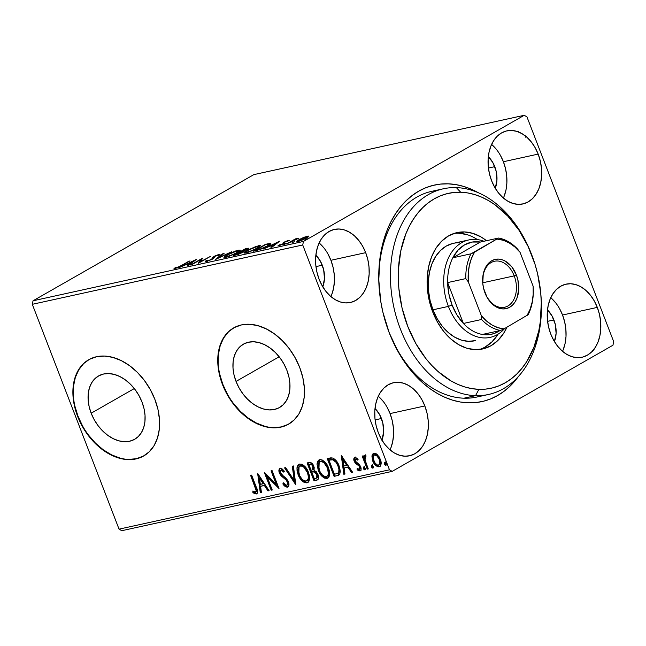 <?xml version="1.0" encoding="UTF-8"?>
<svg xmlns="http://www.w3.org/2000/svg" width="646" height="646" viewBox="0 0 646 646"><rect width="100%" height="100%" fill="white"/><g stroke="black" fill="none" stroke-linecap="round" stroke-linejoin="round"><path stroke-width="0.97" d="M437.649 190.392A105.298 73.757 77.6 0 0 379.283 289.44A105.298 73.757 -102.4 0 1 431.786 191.329L443.374 188.785A105.298 73.757 -102.4 0 1 456.342 187.606L460.711 192.233A99.75 69.873 -102.4 0 1 532.684 257.407A99.75 69.873 -102.4 0 1 540.888 294.77A99.75 69.873 -102.4 0 1 478.896 389.336L475.537 395.659A105.298 73.757 77.6 0 0 540.968 295.844L540.888 294.77M388.157 329.912A105.298 73.757 77.6 0 0 388.811 331.624L389.223 332.755A110.837 77.633 -102.4 0 1 388.343 330.421A110.837 77.633 -102.4 0 1 379.234 288.899A110.837 77.633 -102.4 0 1 478.202 192.678L471.499 189.326L463.755 186.46L455.963 184.619L448.187 183.835L440.507 184.094L432.998 185.41L425.73 187.768L418.778 191.135L412.213 195.496L406.076 200.793L400.455 206.978L395.384 214.004L390.919 221.788L387.099 230.259L383.966 239.343L381.544 248.944L379.864 258.973L378.782 279.92L380.744 301.391L382.852 312.058L389.223 332.755L398.243 351.933L403.637 360.718L409.564 368.858L415.959 376.271L422.759 382.884L429.897 388.634L437.31 393.462L444.924 397.33L452.668 400.197L460.469 402.038L468.245 402.829L475.924 402.563L483.426 401.247L490.694 398.897L497.646 395.522L504.219 391.169L510.348 385.864L518.512 376.368A110.837 77.633 -102.4 0 1 389.223 332.755L388.811 331.624A105.298 73.757 -102.4 0 1 388.157 329.904M236.032 381.423A36.467 25.42 60.3 0 1 243.364 344.181A36.467 25.42 60.3 0 1 286.881 370.263L288.915 376.933L289.909 383.554L289.804 389.885L288.609 395.667L286.364 400.698L283.166 404.767L279.137 407.731L274.429 409.459L269.22 409.903L263.713 409.039L258.117 406.899L252.659 403.556L247.531 399.155L242.936 393.858L239.052 387.875L236.032 381.423L233.997 374.753L233.004 368.131L233.109 361.8L234.304 356.011L236.549 350.988L239.747 346.918L243.776 343.955L248.484 342.219L253.692 341.774L259.199 342.646L264.795 344.786L270.254 348.121L275.382 352.522L279.976 357.819L283.86 363.811L286.881 370.263A36.467 25.42 60.3 0 1 279.548 407.505A36.467 25.42 60.3 0 1 236.032 381.423L279.169 356.778L236.032 381.423M91.167 413.206A36.467 25.42 60.3 0 1 98.491 375.972A36.467 25.42 60.3 0 1 142.007 402.054L144.05 408.716L145.035 415.346L144.93 421.668L143.735 427.458L141.498 432.489L138.301 436.559L134.271 439.514L129.555 441.25L124.347 441.694L118.84 440.83L113.252 438.682L107.785 435.347L102.657 430.947L98.063 425.649L94.187 419.658L91.167 413.206L89.124 406.544L88.139 399.914L88.244 393.592L89.439 387.802L91.675 382.771L94.873 378.701L98.903 375.746L103.61 374.01L108.819 373.566L114.326 374.438L119.922 376.578L125.389 379.913L130.516 384.313L135.103 389.611L138.987 395.602L142.007 402.054A36.467 25.42 60.3 0 1 134.675 439.288A36.467 25.42 60.3 0 1 91.167 413.206L134.295 388.561L91.167 413.206M88.922 359.612A55.419 38.639 -119.7 0 0 77.956 416.105L77.609 416.307A55.419 38.639 60.3 0 1 88.744 359.709A55.419 38.639 60.3 0 1 154.87 399.349L150.284 389.546L144.389 380.446L137.404 372.395L129.612 365.701L121.311 360.638L112.808 357.375L104.442 356.059L96.52 356.729L89.366 359.37L83.237 363.868L78.384 370.053L74.984 377.692L73.168 386.486L73.006 396.103L74.5 406.173L77.609 416.307L82.195 426.11L88.09 435.21L95.075 443.261L102.867 449.955L111.169 455.018L119.671 458.28L128.037 459.597L135.959 458.926L143.113 456.286L149.242 451.788L154.095 445.603L157.495 437.964L159.312 429.17L159.473 419.553L157.979 409.483L154.87 399.349A55.419 38.639 60.3 0 1 143.735 455.947A55.419 38.639 60.3 0 1 77.609 416.307L77.956 416.105A55.419 38.639 -119.7 0 0 143.913 455.842M233.795 327.821A55.419 38.639 -119.7 0 0 222.822 384.322L222.482 384.515A55.419 38.639 60.3 0 1 233.618 327.918A55.419 38.639 60.3 0 1 299.744 367.558L295.157 357.755L289.255 348.654L282.278 340.603L274.485 333.917L266.184 328.846L257.681 325.592L249.308 324.268L241.394 324.946L234.24 327.579L228.111 332.076L223.258 338.262L219.85 345.901L218.033 354.702L217.872 364.32L219.374 374.381L222.482 384.515L227.069 394.318L232.964 403.427L239.941 411.478L247.733 418.164L256.042 423.235L264.545 426.489L272.911 427.805L280.824 427.135L287.987 424.495L294.108 419.997L298.969 413.811L302.368 406.173L304.185 397.379L304.347 387.762L302.845 377.692L299.744 367.558A55.419 38.639 60.3 0 1 288.609 424.156A55.419 38.639 60.3 0 1 222.482 384.515L222.822 384.322A55.419 38.639 -119.7 0 0 288.786 424.051M562.529 351.327A37.403 26.203 77.6 0 0 562.545 315.022L597.308 307.391A37.403 26.203 -102.4 0 1 582.046 357.238A37.403 26.203 -102.4 0 1 550.739 333.998L553.784 340.474L557.611 346.191L562.06 350.923L566.97 354.493L572.154 356.77L577.411 357.65L582.539 357.117L587.335 355.187L591.623 351.933L595.232 347.467L598.026 341.984L599.9 335.678L600.78 328.798L600.635 321.603L599.464 314.376L597.308 307.391L594.272 300.923L590.444 295.206L585.995 290.474L581.085 286.905L575.901 284.628L570.644 283.739L565.516 284.272L560.72 286.21L556.432 289.465L552.823 293.922L550.029 299.413L548.155 305.72L547.275 312.599L547.42 319.794L548.591 327.021L550.739 333.998A37.403 26.203 -102.4 0 1 566.009 284.159A37.403 26.203 -102.4 0 1 597.308 307.391L562.545 315.022A37.403 26.203 77.6 0 0 550.755 297.701M330.897 296.595A37.403 26.203 77.6 0 0 330.913 260.29L365.684 252.659A37.403 26.203 -102.4 0 1 350.415 302.498A37.403 26.203 -102.4 0 1 319.116 279.266L322.16 285.742L325.98 291.451L330.437 296.183L335.347 299.76L340.531 302.029L345.788 302.917L350.907 302.385L355.712 300.455L359.992 297.192L363.609 292.735L366.403 287.244L368.277 280.945L369.157 274.057L369.003 266.871L367.832 259.644L365.684 252.659L362.64 246.183L358.821 240.474L354.363 235.742L349.454 232.164L344.27 229.895L339.013 229.007L333.893 229.54L329.089 231.47L324.809 234.732L321.191 239.19L318.397 244.681L316.524 250.979L315.644 257.867L315.797 265.054L316.968 272.281L319.116 279.266A37.403 26.203 -102.4 0 1 334.386 229.427A37.403 26.203 -102.4 0 1 365.684 252.659L330.913 260.29A37.403 26.203 77.6 0 0 319.132 242.961M390.047 449.882A37.403 26.203 77.6 0 0 390.063 413.577L424.834 405.946A37.403 26.203 -102.4 0 1 409.564 455.785A37.403 26.203 -102.4 0 1 378.265 432.554L381.31 439.03L385.129 444.739L389.578 449.471L394.496 453.048L399.68 455.317L404.937 456.205L410.057 455.672L414.861 453.742L419.141 450.48L422.759 446.023L425.553 440.532L427.426 434.233L428.306 427.345L428.153 420.158L426.982 412.931L424.834 405.946L421.79 399.47L417.97 393.761L413.513 389.029L408.603 385.452L403.419 383.183L398.162 382.295L393.043 382.828L388.238 384.758L383.95 388.02L380.341 392.477L377.547 397.96L375.673 404.267L374.793 411.147L374.946 418.342L376.117 425.569L378.265 432.554A37.403 26.203 -102.4 0 1 393.535 382.715A37.403 26.203 -102.4 0 1 424.834 405.946L390.063 413.577A37.403 26.203 77.6 0 0 378.281 396.248M503.379 198.039A37.403 26.203 77.6 0 0 503.395 161.734L538.166 154.103A37.403 26.203 -102.4 0 1 522.897 203.95A37.403 26.203 -102.4 0 1 491.59 180.719L494.634 187.187L498.462 192.904L502.911 197.636L507.821 201.205L513.005 203.482L518.262 204.362L523.389 203.829L528.186 201.899L532.474 198.645L536.083 194.18L538.877 188.697L540.75 182.39L541.631 175.51L541.485 168.315L540.314 161.088L538.166 154.103L535.122 147.635L531.295 141.918L526.845 137.186L521.936 133.617L516.752 131.34L511.495 130.452L506.367 130.985L501.571 132.923L497.283 136.177L493.673 140.634L490.879 146.125L489.006 152.432L488.126 159.312L488.271 166.506L489.442 173.734L491.59 180.719A37.403 26.203 -102.4 0 1 506.86 130.872A37.403 26.203 -102.4 0 1 538.166 154.103L503.395 161.734A37.403 26.203 77.6 0 0 491.606 144.413M540.928 295.303A105.298 73.757 -102.4 0 1 488.505 394.48L476.918 397.024A105.298 73.757 -102.4 0 1 388.811 331.624L388.795 331.632A105.298 73.757 77.6 0 0 482.643 395.417M495.224 188.438L496.952 180.137L496.12 171.061L492.85 162.59L488.336 156.655A23.555 16.497 -102.4 0 1 494.771 166.66L488.441 168.049L494.771 166.66A23.555 16.497 -102.4 0 1 495.28 188.293M381.891 440.281L383.627 431.98L382.795 422.896L379.525 414.425L375.011 408.49A23.555 16.497 -102.4 0 1 381.439 418.503L375.108 419.892L381.439 418.503A23.555 16.497 -102.4 0 1 381.947 440.128M322.742 286.994L324.478 278.692L323.646 269.616L320.376 261.137L315.862 255.202A23.555 16.497 -102.4 0 1 322.289 265.215L315.959 266.604L322.289 265.215A23.555 16.497 -102.4 0 1 322.798 286.848M554.373 341.726L556.101 333.425L555.269 324.349L551.999 315.878L547.485 309.943A23.555 16.497 -102.4 0 1 553.921 319.948L547.59 321.337L553.921 319.948A23.555 16.497 -102.4 0 1 554.429 341.581M253.813 174.63L524.237 115.295L303.467 241.434L33.043 300.778L253.813 174.63L33.043 300.778L303.467 241.434L524.237 115.295L526.95 116.861L613.7 341.686L526.95 116.861L524.237 115.295L253.813 174.63M307.448 237.3L307.399 236.202L303.135 237.647L297.297 240.78L296.837 241.37L297.854 241.499L302.699 239.9L307.391 237.526L308.61 236.073L304.258 237.195L298.993 239.658L296.845 241.434L298.266 241.418L306.624 237.986L308.796 236.194M286.63 243.913L298.953 238.164L295.198 239.391L296.498 238.649L295.456 238.875L286.63 243.913L298.953 238.164L295.198 239.391L296.498 238.649L295.456 238.875L286.63 243.913M278.143 245.415L279.088 245.625L283.828 243.687L285.193 241.87L289.158 240.643L288.407 240.369L283.78 242.323L282.98 242.977L283.336 243.518L282.165 244.245L278.143 245.415L278.878 245.674L282.229 244.503L284.854 242.985L284.587 242.379L285.193 241.87L289.19 240.554L288.407 240.369L288.6 240.877L288.407 240.369L284.111 242.129L282.738 243.946L278.071 245.617M256.664 250.495L263.269 248.242L269.762 244.729L270.714 243.922L270.537 243.389L265.595 244.285L253.523 251.181L256.664 250.495L267.727 245.997C270.359 244.543 271.263 243.671 270.424 243.38L265.595 244.285L253.523 251.181L256.664 250.495M233.416 255.598L238.479 254.298L242.735 252.344L244.075 251.399L243.687 251.052L248.807 248.427L245.488 248.694L233.416 255.598L242.735 252.344C244.196 251.512 244.511 251.084 243.687 251.052L248.952 248.161L245.488 248.694L233.416 255.598M215.215 259.587L231.793 251.698L218.211 257.907L224.081 253.394L222.951 253.644L215.384 259.555L231.793 251.698L218.211 257.907L224.081 253.394L222.951 253.644L215.215 259.587M191.636 264.763L200.623 259.627L198.395 263.277L210.475 256.381L200.43 261.751L202.674 258.093L190.594 264.989L200.623 259.627L198.161 263.334L210.475 256.381L200.43 261.751L202.674 258.093L191.636 264.763M174 268.251L175.163 268.486L181.865 265.53L190.013 260.871L178.28 267.105L174 268.251L175.163 268.486L178.918 267.113L188.979 261.097L181.058 265.982L174.008 268.429M196.085 259.539L179.677 267.387L186.064 264.626L189.867 263.786L187.388 265.692L188.519 265.449L196.255 259.498L179.677 267.387L186.064 264.626L189.867 263.786L187.388 265.692L188.519 265.449L196.085 259.539M206.324 261.646L212.97 258.844L214.052 257.883L214.109 256.874L215.562 255.937L219.656 254.976L220.02 254.419L219.091 254.379L214.973 255.929L212.55 257.455L211.71 259.199L207.947 260.839L206.946 261L207.382 260.273L205.929 260.806L205.25 261.573L206.058 261.703L212.453 259.151L214.948 256.26L219.656 254.976C220.318 254.427 220.133 254.233 219.091 254.379L213.858 256.519L211.428 259.369L207.487 260.96L207.382 260.273L205.929 260.806L205.258 261.646L206.324 261.646M226.916 254.912L224.437 256.575L224.154 257.52L228.765 256.502L236.816 252.917L240.409 250.163L235.515 251.003L227.481 254.597L223.944 257.366L225.842 257.366L237.373 252.602L240.401 250.115L238.455 250.131L226.916 254.912M247.022 250.503L244.543 252.166L244.261 253.111L248.871 252.093L256.333 248.823L260.516 245.746L256.107 246.425L247.588 250.188L244.059 252.957L245.948 252.957L257.488 248.185L260.508 245.706L258.561 245.722L247.022 250.503M279.637 241.2L263.229 249.049L269.624 246.287L273.42 245.456L270.94 247.361L272.071 247.111L279.637 241.2L263.229 249.049L269.624 246.287L273.42 245.456L270.94 247.361L272.071 247.111L279.637 241.2M284.192 244.156L286.38 243.437L284.054 244.535M292.162 242.403L294.35 241.693L292.024 242.791M305.17 239.553L307.351 238.834L305.025 239.932M121.763 530.705L392.187 471.37L612.957 345.222L392.187 471.37L389.481 469.803L119.05 529.139L32.3 304.314L302.724 244.979L389.481 469.803L302.724 244.979L303.467 241.434L302.724 244.979L32.3 304.314L33.043 300.778L32.3 304.314L119.05 529.139L389.481 469.803L392.187 471.37L121.763 530.705L119.05 529.139L121.763 530.705M380.106 466.299L379.105 466.783C381.374 465.443 381.778 462.916 380.316 459.217L377.514 454.792L373.881 453.258L371.91 456.036L372.928 461.47L376.037 465.782L378.176 466.824L379.921 466.444L381.1 463.852L380.995 461.575L379.145 456.843L376.19 453.742L373.477 453.379L372.346 454.461L371.91 456.036L373.606 453.33M364.942 455.22L363.964 457.764L364.651 457.376L363.964 457.764L363.222 455.842L362.18 456.068L367.227 469.141L368.268 468.915L364.901 459.532L364.804 457.748L365.232 456.924L365.951 456.988L365.911 455.495L364.409 455.559L363.964 457.764L363.222 455.842L362.18 456.068L367.227 469.141L367.913 468.746L362.955 455.898L367.913 468.746L367.227 469.141L368.268 468.915L364.998 460L365.911 455.495L364.675 455.325M358.126 459.702L356.261 458.62L355.566 459.015L357.432 460.097L357.609 458.846L354.888 457.425L353.814 458.902L355.001 462.778L358.805 465.726L359.765 467.405L359.321 469.367L357.222 468.35L357.424 470.013L360.161 470.918L360.993 469.86L361.033 468.067L359.531 464.789L355.381 461.301L355.357 459.104L357.432 460.097L357.609 458.846L355.575 457.465L354.533 457.554L355.219 457.166M337.26 475.714L339.739 474.148L340.28 471.394L339.618 467.446L337.446 462.479L335.71 460.113L332.989 458.111L330.938 457.828L327.215 458.523L334.111 476.409L338.633 475.214L339.069 465.863C337.818 462.165 335.702 459.54 332.73 458.014L327.215 458.523L334.111 476.409L334.806 476.013L327.99 458.353L334.806 476.013L337.26 475.714M317.695 479.752L316.71 480.228C318.656 479.332 319.067 477.402 317.945 474.447L314.045 470.345L313.843 466.267C312.737 463.448 311.13 462.197 309.014 462.512L307.108 462.932L314.004 480.818L317.049 480.131L318.115 479.235L318.543 477.233L317.945 474.447L316.362 471.814L314.045 470.345L314.19 467.349L312.454 463.844L310.395 462.455L307.108 462.932L314.004 480.818L314.699 480.422L307.884 462.762L314.699 480.422L314.004 480.818L318.058 479.582M295.803 484.815L293.413 465.944L292.275 466.186L294.229 480.479L285.702 467.631L284.571 467.882L295.803 484.815L293.413 465.944L292.275 466.186L294.229 480.479L285.702 467.631L284.571 467.882L295.803 484.815M272.232 489.983L267.097 476.683L278.991 488.505L272.087 470.619L271.045 470.845L276.197 484.185L264.287 472.331L271.191 490.217L272.232 489.983L267.097 476.683L278.991 488.505L272.087 470.619L271.045 470.845L276.197 484.185L264.287 472.331L271.191 490.217L272.232 489.983M257.043 493.568L256.236 493.988C257.94 492.607 257.964 490.338 256.292 487.181L251.633 475.109L250.591 475.335L256.236 490.71L255.331 492.179L252.885 491L252.885 492.486L254.548 493.665L256.422 493.94L257.383 493.043L257.552 491.21L251.633 475.109L250.591 475.335L255.186 487.229L255.873 486.842L251.367 475.165L255.873 486.842L255.186 487.229C256.341 489.353 256.454 491 255.517 492.163L252.885 491L252.885 492.486L256.728 493.81M257.697 473.776L260.265 492.607L261.396 492.365L260.58 486.325L264.375 485.493L267.977 490.92L269.107 490.669L257.875 473.736L260.265 492.607L261.396 492.365L260.58 486.325L264.375 485.493L267.977 490.92L269.107 490.669L257.697 473.776M288.205 486.729L287.405 487.149L288.455 486.43L288.948 484.242L288.027 480.866L285.879 478.032L281.486 474.447L280.291 472.331L280.768 470.223L281.632 470.264L283.61 472.073L283.998 470.789L282.221 468.996L280.219 468.334L278.927 470.135L279.718 473.744L281.381 476.037L286.323 480.212L287.64 482.99L287.527 484.508L286.622 485.332L284.862 484.548L283.352 482.82L282.859 483.911L285.863 486.898L288.092 486.761C286.356 486.68 284.846 485.598 283.546 483.515L282.859 483.911C284.151 485.994 285.669 487.076 287.405 487.149L288.568 486.583M308.094 482.328L306.923 482.869L307.754 482.554L309.636 478.185L308.473 472.323C306.551 467.155 303.588 464.409 299.582 464.086L298.791 464.393L296.918 468.802L298.105 474.697L299.623 477.806L302.328 481.108L304.274 482.473L307.213 482.788L308.861 481.448L309.604 478.743L309.418 475.577L308.142 471.515L305.962 467.728L303.588 465.306L301.698 464.24L299.284 464.167L297.879 465.233L297.015 467.518L297.047 470.74L298.105 474.697L298.791 474.301L299.163 464.216M328.208 477.911L327.029 478.46L327.861 478.145L329.751 473.776L328.58 467.914C326.658 462.738 323.694 459.992 319.689 459.677L318.898 459.984L317.024 464.385L318.898 471.871L321.829 476.118L324.381 478.064L327.029 478.46L328.967 477.031L329.718 474.325L329.533 471.168L328.249 467.106L326.069 463.311L322.362 460.049L320.327 459.597L318.591 460.186L317.452 461.833L317.049 463.852L318.212 470.28L318.906 469.884L319.269 459.799L318.292 461.082L317.735 463.457M341.258 455.438L343.825 474.277L344.956 474.027L344.132 467.987L347.928 467.155L351.529 472.581L352.659 472.339L341.258 455.438L343.825 474.277L344.956 474.027L344.132 467.987L347.928 467.155L351.529 472.581L352.659 472.339L341.258 455.438M365.579 469.505L364.134 468.205L363.448 468.6L365.151 469.755L365.176 468.221L363.738 466.921L363.69 469.109L364.457 469.844L365.208 469.674L365.176 468.221L364.166 466.977L363.415 467.147L363.359 468.342L364.134 468.205L364.425 466.525M373.55 467.761L372.112 466.46L371.418 466.856L373.122 468.003L373.154 466.469L371.708 465.168L371.531 467.106L372.435 468.092L373.178 467.93L372.556 465.532L371.531 465.249L371.329 466.59L372.112 466.46L372.403 464.781M386.55 464.902L385.113 463.602L384.418 463.998L386.122 465.152L386.155 463.618L384.709 462.318L384.531 464.256L385.436 465.241L386.179 465.072L386.155 463.618L385.137 462.375L384.386 462.544L384.33 463.739L385.113 463.602L385.404 461.922M613.7 341.686L612.957 345.222L613.7 341.686M504.114 196.327L505.988 190.021L506.86 183.141L506.714 175.946L505.543 168.719L503.395 161.734L500.351 155.266M496.532 149.549L492.074 144.817M390.782 448.163L392.655 441.856L393.535 434.976L393.382 427.789L392.211 420.562L390.063 413.577L387.019 407.101M383.199 401.392L378.75 396.652M331.632 294.875L333.506 288.568L334.386 281.688L334.232 274.502L333.061 267.274L330.913 260.29L327.869 253.813M324.05 248.104L319.6 243.364M563.255 349.615L565.129 343.309L566.009 336.429L565.864 329.234L564.693 322.007L562.545 315.022L559.501 308.546M555.673 302.837L551.224 298.105M219.721 374.187L222.822 384.322L227.416 394.125M233.311 403.225L240.288 411.276L248.08 417.962L256.389 423.033L264.884 426.295M273.258 427.612L281.171 426.933L288.334 424.301M228.458 331.882L223.597 338.068L220.197 345.707L218.38 354.501L218.219 364.118M74.847 405.979L77.956 416.105L82.543 425.916M88.437 435.016L95.414 443.067L103.207 449.753L111.516 454.824L120.019 458.079M128.384 459.395L136.298 458.725L143.46 456.092M83.584 363.666L78.731 369.859L75.324 377.498L73.507 386.292L73.345 395.909M518.681 132.172L518.431 131.566M526.256 136.581L525.65 137.194M519.844 132.196L520.288 133.036M524.851 135.636L525.279 135.111M256.236 493.988L256.93 493.601L253.579 492.099L252.885 492.486L253.579 491.436L253.579 492.099L255.235 493.269L257.116 493.544M255.428 491.654L256.43 491.679L255.517 492.163M256.333 491.727L256.212 491.767C257.148 490.605 257.035 488.957 255.873 486.842L256.93 490.314L256.454 491.671M268.97 490.459L267.977 490.92L268.663 490.524L265.062 485.098L260.58 486.325L265.062 485.098L268.97 490.459M261.372 492.123L260.265 492.607L260.96 492.22L258.586 474.81L260.96 492.22L261.372 492.123M263.915 483.361L260.136 477.677L259.45 478.072L263.221 483.757L263.915 483.361L260.136 477.677L259.45 478.072L263.221 483.757L260.314 484.395L259.45 478.072L260.314 484.395L263.915 483.361M272.144 489.765L271.191 490.217L271.877 489.821L265.506 473.292L272.144 489.765M276.884 483.789L276.197 484.185L276.884 483.789L271.829 470.676L276.884 483.789M278.474 487.173L267.783 476.288L267.097 476.683L267.783 476.288L278.474 487.173M287.018 479.817L284.192 477.337L283.505 477.733L286.323 480.212L287.018 479.817L287.833 481.044L287.018 479.817L286.323 480.212L287.341 481.892L288.035 481.496L288.213 482.045L288.221 484.112L287.308 484.944C288.439 484.371 288.673 483.224 288.035 481.496L287.341 481.892C287.987 483.62 287.745 484.766 286.622 485.332L283.352 482.82L282.859 483.911L283.675 483.24L284.539 484.775M287.308 484.944L286.622 485.332M281.002 475.65L283.505 477.733L284.192 477.337L281.688 475.254L281.002 475.65L281.688 475.254L280.106 472.646L279.419 473.042L281.002 475.65M284.305 471.677L281.608 469.779L280.913 470.175L283.61 472.073L283.998 470.789L280.219 468.334C278.773 469.157 278.507 470.724 279.419 473.042L280.106 472.646L279.799 468.503M287.405 487.149C289.085 486.196 289.408 484.371 288.391 481.69L280.429 472.735L281.139 470.046M282.326 469.868L280.913 470.175M285.249 485.526L286.872 486.64L288.407 486.664M280.865 470.74L281.091 470.102M283.029 470.345L283.998 471.33M280.404 468.156L279.75 469.109L279.686 471.168L280.784 474.027L286.687 479.453M295.779 483.345L285.403 467.696L295.779 483.345M294.915 480.083L294.229 480.479L294.915 480.083L293.001 466.032L294.915 480.083M298.105 474.697C300.019 479.792 302.958 482.522 306.923 482.869L307.609 482.473C303.652 482.126 300.713 479.405 298.791 474.301L298.105 474.697M299.171 464.208L298.032 465.855L297.628 467.874M297.854 466.42L297.709 467.131M297.661 469.658L298.5 473.494L300.317 477.418M301.036 478.492L303.66 481.254M304.799 481.997L308.19 482.287M300.14 465.936L302.07 465.508L304.024 466.404L307.569 470.877L309.063 477.337L308.433 479.493L307.334 480.495M300.333 465.911C303.539 466.234 305.905 468.447 307.431 472.549L308.118 472.153C306.592 468.059 304.226 465.847 301.028 465.516L299.728 466.146L301.924 466.049L303.951 467.276L307.431 472.549C309.087 476.659 308.675 479.493 306.172 481.044C303.006 480.737 300.665 478.541 299.138 474.455C297.499 470.369 297.895 467.518 300.333 465.911L298.807 467.115L298.202 469.287L299.687 475.731L302.021 479.138L304.064 480.705L305.671 481.108L307.528 480.398M306.866 480.648C309.361 479.098 309.781 476.272 308.118 472.153L307.431 472.549L308.368 476.473L308.174 478.896L307.439 480.301L306.172 481.044M316.71 480.228L314.699 480.422L317.743 479.736M316.524 478.137L317.21 477.741L317.59 474.285L316.903 474.681L317.59 474.285L314.723 471.443L312.301 471.992L314.037 471.838L316.903 474.681L316.524 478.137L314.336 478.759L311.776 472.105L312.462 471.709L314.723 471.443L316.782 472.824L317.929 475.658L317.194 477.757M312.47 469.852L313.157 469.456L313.504 466.129L312.817 466.525L313.504 466.129C312.858 464.45 311.897 463.715 310.621 463.909L309.935 464.304C311.202 464.103 312.163 464.845 312.817 466.525L312.47 469.852L311.065 470.272L308.853 464.539L311.025 463.852L312.309 464.296L313.843 467.421L313.205 469.432M309.935 464.304L311.614 464.692L312.817 466.525L313.108 469.028L312.066 470.022L311.065 470.272L308.853 464.539L309.935 464.304M318.212 470.28C320.133 475.383 323.065 478.113 327.029 478.46L327.716 478.064C323.759 477.717 320.82 474.988 318.906 469.884L318.212 470.28M317.961 462.011L317.816 462.714M317.767 465.249L318.607 469.077L320.424 473.001M321.143 474.083L323.767 476.845M324.906 477.588L328.305 477.878M320.255 461.527L322.176 461.091L324.13 461.987L327.675 466.469L329.169 472.929L328.539 475.085L327.449 476.086M320.448 461.502C323.646 461.825 326.012 464.038 327.538 468.14L328.233 467.744C326.698 463.642 324.34 461.43 321.135 461.107L319.835 461.737L321.482 461.486L324.058 462.867L327.538 468.14C329.202 472.25 328.782 475.085 326.287 476.635C323.113 476.32 320.771 474.124 319.253 470.046C317.606 465.96 318.002 463.109 320.448 461.502L318.914 462.697L318.308 464.87L319.802 471.314L322.128 474.721L324.171 476.296L326.036 476.675L327.635 475.989M326.973 476.239C329.468 474.689 329.888 471.855 328.233 467.744L327.538 468.14L328.394 473.994L327.708 475.698L326.287 476.635M338.972 474.996L338.528 475.165M338.173 473.033L334.45 474.342L328.959 460.13L332.827 459.823L335.968 462.253L337.826 465.588L338.916 469.351L338.811 471.887L337.745 473.357L338.859 472.638C339.974 470.781 339.933 468.463 338.722 465.693L338.028 466.089L338.722 465.693C337.697 462.657 335.96 460.566 333.522 459.427L328.959 460.13L332.827 459.823C335.274 460.961 337.002 463.053 338.028 466.089C339.239 468.859 339.287 471.168 338.173 473.033L334.45 474.342L328.959 460.13L329.654 459.734L333.95 459.572L337.277 462.762L339.102 466.775L339.683 470.022L339.239 472.121L337.632 473.324M352.522 472.121L351.529 472.581L352.223 472.194L348.622 466.759L344.132 467.987L348.622 466.759L352.522 472.121M344.924 473.793L343.825 474.277L344.512 473.881L342.138 456.472L344.512 473.881L344.924 473.793M347.467 465.023L343.696 459.338L343.002 459.734L346.781 465.419L347.467 465.023L343.696 459.338L343.002 459.734L346.781 465.419L343.866 466.057L343.002 459.734L343.866 466.057L347.467 465.023M360.613 470.595L359.919 470.991C361.227 470.256 361.477 468.834 360.654 466.735L359.531 464.789L355.243 460.994L355.962 458.789M356.148 458.66L355.566 459.015M359.919 470.991L360.605 470.595L357.787 469.295L357.093 469.69L359.919 470.991L361.001 470.45M360.008 468.972L360.331 466.638L359.644 467.034L359.184 469.416L357.222 468.35L357.093 469.69L357.827 468.899L358.457 469.917M359.87 469.02L359.184 469.416M358.918 465.839L359.644 467.034L360.331 466.638L359.604 465.443L358.918 465.839L359.604 465.443L357.973 464.337L357.286 464.732L358.918 465.839M355.34 463.23L357.286 464.732L357.973 464.337L356.027 462.835L355.34 463.23L356.027 462.835L354.92 460.889L354.226 461.284L355.34 463.23M354.888 457.425C353.685 458.087 353.467 459.379 354.226 461.284L354.92 460.889C354.153 458.983 354.379 457.691 355.575 457.029M355.155 457.207L354.493 459.08L355.139 461.405L356.479 463.303L360.024 466L360.541 467.389L360.137 468.907M359.911 470.603L360.848 470.522M356.261 458.62L357.682 459.29M364.102 466.751L364.247 468.463L365.37 469.513M365.095 455.164L364.651 457.376L365.636 454.824M365.935 456.552L365.394 456.859L365.935 456.552M365.798 456.633L365.394 456.859M372.08 464.999L372.225 466.711L373.34 467.769M373.881 453.258L373.259 453.484M379.105 466.783L379.791 466.388C376.925 466.178 374.785 464.216 373.38 460.501L372.694 460.889C374.099 464.611 376.23 466.573 379.105 466.783L380.462 466.137M371.91 456.036L372.694 460.889L373.38 460.501L372.605 455.64L371.91 456.036M373.792 453.193L372.605 455.64L372.968 459.266L374.494 462.754L376.739 465.395M377.425 465.895L380.219 466.259M379.17 464.781C380.817 463.723 381.083 461.817 379.969 459.064L379.283 459.459C380.397 462.213 380.131 464.119 378.483 465.177C376.335 464.95 374.753 463.448 373.735 460.671C372.621 457.909 372.871 455.971 374.502 454.865L375.189 454.469L374.502 454.865C376.658 455.139 378.257 456.674 379.283 459.459L379.969 459.064C378.944 456.278 377.353 454.752 375.189 454.469L377.353 455.228L379.791 458.628L380.607 462.536L379.485 464.684M374.155 455.277L374.591 454.752M379.614 464.619L378.483 465.177L377.046 464.942L374.559 462.366L373.081 457.675L374.179 454.97L376.666 455.624L379.105 459.023L379.88 463.335L378.483 465.177M375.189 454.469L374.502 454.865M385.081 462.148L385.226 463.86L386.34 464.91M312.301 471.992L314.473 471.951L316.411 473.671L317.243 476.054L316.5 478.145L314.336 478.759L311.776 472.105L312.301 471.992M593.545 349.656L594.07 349.454M593.521 350.132L592.996 350.326M175.744 268.34L175.454 267.606L175.744 268.34M176.043 268.251L175.882 267.832L176.043 268.251M190.053 264.271L189.867 263.786L190.053 264.271M193.259 261.186L190.659 263.18L190.845 263.657L190.659 263.18L187.752 263.818L187.905 264.222L187.752 263.818L193.259 261.186L193.445 261.662L193.259 261.186L190.659 263.18L187.752 263.818L193.259 261.186M200.898 260.354L201.641 259.926L200.898 260.354M199.8 262.478L201.011 260.653L200.623 259.627L201.011 260.653L199.8 262.478M206.26 261.662L205.929 260.806L206.26 261.662M207.487 260.96L207.382 260.273M212.817 258.941L212.477 258.045L212.817 258.941M212.865 259.07L212.55 257.455L212.946 258.473L214.254 257.544L212.825 258.844M214.036 256.979L213.858 256.519L214.036 256.979M219.365 255.089L219.091 254.379L219.365 255.089M219.656 254.976C220.318 254.427 220.133 254.233 219.091 254.379M217.839 255.089L218.106 255.574M223.136 254.12L222.951 253.644L223.136 254.12M238.705 250.785L238.455 250.131L238.681 251.141L236.452 253.111L227.182 257.019L225.559 256.664L227.965 254.685L237.26 250.826L238.754 250.85L236.339 252.828L232.011 254.96L225.914 256.817L225.648 256.357L227.15 255.17L234.328 251.738L238.705 250.785M238.867 251.149L239.836 250.979M224.905 257.528L225.672 256.947M226.302 256.543L224.824 257.601M239.916 250.971L238.85 251.157M245.641 249.098L245.488 248.694L245.641 249.098M247.749 249.17L247.402 248.274L247.749 249.17M243.889 251.577L243.687 251.052L243.889 251.577M244.164 251.173L243.687 251.052M243.389 252.037L242.347 252.295M245.294 249.178L246.368 248.936C247.563 248.694 247.596 248.896 246.465 249.542L241.951 251.27L242.121 251.706L241.418 251.383L241.58 251.795L241.418 251.383L246.368 248.936C247.563 248.694 247.596 248.896 246.465 249.542L241.418 251.383L245.294 249.178M240.183 252.093L242.646 251.779L241.806 252.844L236.88 254.395L237.025 254.774L235.693 254.661L235.847 255.065L235.693 254.661L240.183 252.093L242.218 251.698L241.693 252.57L235.693 254.661L240.183 252.093M246.368 248.936L247.321 248.896L246.465 249.542M258.812 246.376L258.561 245.722L258.788 246.724L256.559 248.702L247.289 252.602L245.666 252.247L248.072 250.268L257.366 246.417L258.86 246.433L256.446 248.411L252.118 250.543L246.32 252.392L245.755 251.94L247.256 250.753L253.87 247.539L258.812 246.376M245.012 253.119L245.779 252.538M246.409 252.126L244.939 253.184M265.748 244.689L265.595 244.285L265.748 244.689M267.807 244.269L267.646 243.833L267.807 244.269M269.293 244.6L270.133 244.454M270.658 243.978L270.424 243.38L270.658 243.978M270.852 243.542L270.424 243.38M270.286 244.43L268.841 244.689M268.736 244.148L269.083 244.543L266.806 246.506L260.128 249.509L255.8 250.244L265.401 244.761L268.736 244.148C269.535 244.341 268.857 245.028 266.693 246.223L260.007 249.219L255.8 250.244L255.953 250.648L255.8 250.244L265.401 244.761L268.736 244.148L269.568 245.302M273.605 245.932L273.42 245.456L273.605 245.932M276.811 242.848L274.211 244.842L274.397 245.327L274.211 244.842L271.304 245.48L271.457 245.884L271.304 245.48L276.811 242.848L276.997 243.332L276.811 242.848L274.211 244.842L271.304 245.48L276.811 242.848M289.158 240.643L288.407 240.369M287.389 240.974L287.793 241.208M284.854 242.985L284.644 242.274M280.049 245.036L279.556 244.818M284.934 242.912L283.481 243.881L284.506 243.146L284.111 242.129L284.813 242.977M283.085 242.831L283.336 243.518M308.748 236.42L307.399 236.202L307.884 237.203M308.005 237.179L307.351 237.324M298.654 241.12L298.048 241.523M306.317 236.824L307.27 236.88L305.687 238.503L299.469 241.103L298.339 240.764L301.351 238.729L306.317 236.824C307.738 236.67 307.488 237.139 305.574 238.221L299.348 240.796C297.887 240.966 298.113 240.514 300.027 239.44L306.317 236.824L307.262 236.824L307.657 237.849M299.348 240.796L298.347 240.796L298.743 241.814M242.218 251.698L243.041 252.796M532.684 257.407L532.312 256.397A105.298 73.757 77.6 0 0 456.342 187.606A105.298 73.757 -102.4 0 1 532.498 256.906M475.383 340.612L468.552 341.33A49.879 34.932 -102.4 0 1 429.073 295.23A49.879 34.932 -102.4 0 1 453.322 243.34A49.879 34.932 -102.4 0 1 459.459 242.783M475.206 238.213L477.451 239.601A59.577 41.732 77.6 0 0 458.579 233.198L464.377 231.93L456.213 232.786L448.574 235.879L441.751 241.079L436.01 248.185L431.56 256.93L428.581 266.976L427.192 277.941L427.434 289.392L429.307 300.907L432.739 312.026L437.592 322.33L443.681 331.422L450.779 338.948L458.603 344.633L466.864 348.242L475.23 349.639A59.577 41.732 -102.4 0 0 482.57 348.977A59.577 41.732 -102.4 0 0 506.957 327.207L503.597 333.384L497.856 340.499L491.033 345.699L483.394 348.783L475.23 349.639A59.577 41.732 -102.4 0 1 428.08 294.576A59.577 41.732 -102.4 0 1 457.037 232.6A59.577 41.732 -102.4 0 1 464.377 231.93L458.579 233.198A59.577 41.732 77.6 0 0 454.17 233.384M488.505 394.48A105.298 73.757 -102.4 0 1 475.537 395.659L463.949 398.202L475.537 395.659A105.298 73.757 -102.4 0 1 392.195 298.339A105.298 73.757 -102.4 0 1 443.374 188.785M460.711 192.233L453.807 192.484L447.048 193.679L440.515 195.803L434.257 198.847L428.346 202.771L422.831 207.552L417.776 213.132L413.214 219.454L409.201 226.463L405.769 234.094L400.786 250.923L398.453 269.277L398.316 278.806L398.865 288.455L401.998 307.73L407.747 326.351L415.871 343.599L426.069 358.829L431.827 365.491L437.948 371.434L451.053 380.946L457.909 384.418L464.878 386.986L471.895 388.634L478.896 389.336L485.8 389.094L492.559 387.899L499.092 385.767L505.35 382.731L511.261 378.798L516.776 374.026L521.831 368.446L526.393 362.123L533.838 347.475L538.821 330.655L540.322 321.627L541.291 302.764L540.742 293.114L537.609 273.847L535.049 264.408L528.081 246.384L518.875 230.065L507.78 216.087L495.224 204.968L488.554 200.631L481.698 197.159L474.729 194.583L467.712 192.936L460.711 192.233L456.342 187.606A105.298 73.757 77.6 0 0 391.064 289.174A105.298 73.757 77.6 0 0 475.537 395.659L478.896 389.336A99.75 69.873 -102.4 0 1 398.865 288.455A99.75 69.873 -102.4 0 1 460.711 192.233M464.377 231.93L472.743 233.335L481.004 236.945L486.519 240.692A59.577 41.732 -102.4 0 0 464.377 231.93M479.639 349.462A59.577 41.732 77.6 0 0 498.179 334.071L492.058 341.766L485.235 346.967M466.953 234.603L458.579 233.198M474.697 340.773A49.879 34.932 -102.4 0 1 468.552 341.33L461.543 340.159L454.631 337.139L448.082 332.383L442.139 326.077L437.043 318.47L432.982 309.838L430.107 300.527L428.54 290.894L428.33 281.301L429.501 272.127L431.988 263.713L435.711 256.389L440.524 250.438L446.233 246.086L452.628 243.502M514.208 275.882A23.555 16.497 77.6 0 0 494.376 261.283A23.555 16.497 77.6 0 0 482.756 283.158A23.555 16.497 -102.4 0 1 494.505 261.25A23.555 16.497 -102.4 0 1 514.208 275.882L482.732 282.786L514.208 275.882A23.555 16.497 -102.4 0 1 504.599 307.262A23.555 16.497 -102.4 0 1 484.888 292.638L485.017 292.977A25.218 17.66 -102.4 0 1 484.815 292.444A25.218 17.66 -102.4 0 1 482.74 282.996A25.218 17.66 -102.4 0 1 495.111 259.417A25.218 17.66 -102.4 0 1 516.404 275.035L514.208 275.882L516.404 275.035L517.85 279.742L518.746 289.465L516.889 298.355L515.007 302.053L512.569 305.057L509.678 307.254L506.448 308.554L502.992 308.917L499.447 308.32L495.95 306.785L492.64 304.379L487.068 297.338L483.563 288.261L482.772 283.392L483.265 273.904L486.414 265.958L488.852 262.954L491.735 260.758L494.973 259.45L498.429 259.094L501.966 259.692L505.463 261.226L511.777 266.822L516.404 275.035A25.218 17.66 -102.4 0 1 509.678 307.254A25.218 17.66 -102.4 0 1 485.017 292.977L484.888 292.638A23.555 16.497 -102.4 0 1 484.758 292.283A23.555 16.497 77.6 0 0 484.888 292.638L484.888 292.638A23.555 16.497 77.6 0 0 507.934 305.978A23.555 16.497 77.6 0 0 514.208 275.882M482.384 334.45A47.101 32.994 -102.4 0 1 463.408 323.468A47.101 32.994 -102.4 0 1 452.071 305.001L448.413 306.406A49.879 34.932 77.6 0 0 504.574 328.572A49.879 34.932 -102.4 0 1 490.152 337.382A49.879 34.932 -102.4 0 1 448.413 306.406L432.965 309.797L448.413 306.406A49.879 34.932 -102.4 0 1 468.77 239.949A49.879 34.932 -102.4 0 1 483.959 241.257A49.879 34.932 77.6 0 0 449.721 255.436A49.879 34.932 77.6 0 0 448.413 306.406L452.071 305.001L457.013 315.03L463.408 323.468L447.638 282.585L448.881 293.962L452.071 305.001A47.101 32.994 -102.4 0 1 447.638 282.585A47.101 32.994 -102.4 0 1 452.806 257.802L480.406 242.04L472.242 242.048L464.635 244.81L458.022 250.172L452.806 257.802A47.101 32.994 -102.4 0 1 480.406 242.04L498.559 238.051L470.966 253.821L452.806 257.802L480.406 242.04L498.559 238.051A47.101 32.994 -102.4 0 1 517.535 249.041A47.101 32.994 77.6 0 0 498.559 238.051L474.487 252.215L471.386 258.578L469.279 265.805L468.237 273.654L468.302 281.85L481.375 315.724L481.569 319.479L463.408 323.468L447.638 282.585L465.79 278.604L468.302 281.85L481.375 315.724L486.519 321.022L492.139 325.059L498.058 327.7L504.058 328.862L528.137 314.699A47.101 32.994 77.6 0 0 533.305 289.917L533.12 286.162L520.046 252.287L517.535 249.041L520.046 252.287L514.902 246.99L509.282 242.953L503.363 240.304L497.355 239.149A45.446 31.832 -102.4 0 1 520.046 252.287L533.12 286.162A45.446 31.832 -102.4 0 1 526.934 315.789L530.035 309.426L532.143 302.207L533.184 294.358L533.12 286.162L533.305 289.917A47.101 32.994 -102.4 0 1 528.137 314.699L504.058 328.862A45.446 31.832 -102.4 0 1 481.375 315.724L481.569 319.479L463.408 323.468A47.101 32.994 77.6 0 0 482.384 334.45L490.54 334.442L494.44 333.401L499.842 330.615A47.101 32.994 -102.4 0 1 482.384 334.45L500.537 330.469L504.058 328.862L500.537 330.469A47.101 32.994 -102.4 0 1 481.569 319.479A47.101 32.994 77.6 0 0 500.537 330.469L482.384 334.45M452.806 257.802A47.101 32.994 77.6 0 0 447.638 282.585L465.79 278.604A47.101 32.994 -102.4 0 1 470.966 253.821L452.806 257.802M470.966 253.821A47.101 32.994 77.6 0 0 465.79 278.604L468.302 281.85A45.446 31.832 -102.4 0 1 474.487 252.215L470.966 253.821M592.6 351.489L592.204 350.463M206.865 260.936L207.261 261.961M218.413 255.089L218.808 256.115M238.754 250.85L239.149 251.867M225.559 256.664L225.955 257.681M247.313 248.871L247.709 249.889M258.86 246.433L259.256 247.458M245.666 252.247L246.061 253.272M284.595 242.42L284.991 243.445M279.492 245.012L279.888 246.037M283.36 243.405L283.755 244.422M282.98 243.098L283.368 244.123M468.77 239.949L453.322 243.34"/></g></svg>
